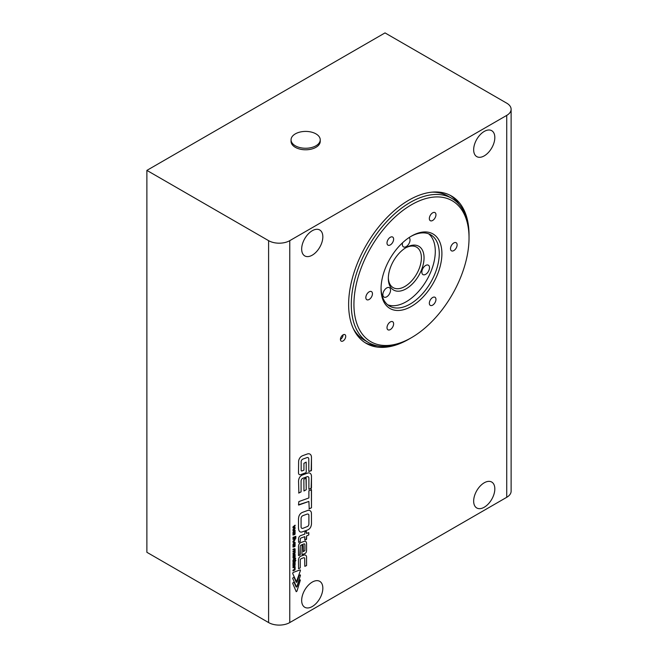 <?xml version="1.0" encoding="UTF-8"?>
<svg xmlns="http://www.w3.org/2000/svg" width="658" height="658" viewBox="0 0 658 658"><rect width="100%" height="100%" fill="white"/><g stroke="black" fill="none" stroke-linecap="round" stroke-linejoin="round"><path stroke-width="0.99" d="M295.319 145.788A14.591 8.422 0 0 0 311.226 147.614A14.591 8.422 0 0 0 320.232 139.833A14.591 8.422 0 0 0 315.963 133.878A14.591 8.422 0 0 0 300.056 132.052A14.591 8.422 0 0 0 291.05 139.833A14.591 8.422 0 0 0 295.319 145.788M291.05 139.833L291.05 141.363A14.591 8.422 0 0 0 295.319 147.318A14.591 8.422 0 0 0 311.226 149.144A14.591 8.422 0 0 0 320.232 141.363L320.232 139.833M296.223 591.698L296.972 591.114L300.377 579.978A0.773 0.444 120 0 0 300.056 579.912L299.226 580.167L297.391 585.941A1.003 0.576 -60 0 1 296.89 586.813A1.003 0.576 -60 0 1 296.199 587.002A1.003 0.576 -60 0 1 296.042 586.821L293.962 582.1L292.736 583.021A1.481 0.855 120 0 0 292.794 583.597L296.232 591.698L296.972 591.123L300.377 579.978A0.773 0.444 120 0 0 300.319 579.928M296.371 586.623L297.071 586.072L300.418 575.511A1.694 0.979 120 0 0 300.418 575.347A1.694 0.979 120 0 0 300.377 575.002L299.184 575.265L297.177 581.573A0.757 0.436 -60 0 1 296.182 582.149L293.962 577.124L292.703 578.135A1.777 1.028 120 0 0 292.794 578.629L296.371 586.632L297.071 586.072L300.418 575.511A1.694 0.979 120 0 0 300.426 575.347A1.694 0.979 120 0 0 300.377 574.993L300.303 574.895M296.462 581.869L300.418 570.502A0.872 0.502 120 0 0 299.941 569.927L293.369 572.37A1.127 0.65 120 0 0 293.09 572.526L292.736 573.151A1.374 0.798 120 0 0 292.794 573.718L296.462 581.869L300.418 570.502A0.872 0.502 120 0 0 300.245 569.943M298.526 555.549L300.237 554.768L300.221 546.403A1.168 0.674 -60 0 1 300.936 545.153L303.938 543.936A1.653 0.954 -60 0 1 304.514 543.969A1.653 0.954 -60 0 1 304.769 544.265A2.747 1.587 -60 0 1 304.909 545.021L304.909 550.524L303.396 551.667L303.215 545.482L302.664 545.392A2.048 1.184 120 0 0 302.047 545.696L301.948 554.357A1.332 0.765 120 0 0 302.088 554.472A1.332 0.765 120 0 0 302.598 554.472L305.254 553.37A1.612 0.929 120 0 0 306.34 551.823A6.925 3.997 120 0 0 306.562 550.006L306.562 544.026A7.205 4.162 120 0 0 306.118 541.888L306.093 541.847A20.234 11.688 120 0 0 305.764 541.501A2.813 1.62 120 0 0 305.567 541.353A2.813 1.62 120 0 0 304.58 541.295L301.603 542.274A14.311 8.266 120 0 0 300.895 542.537L300.114 542.99A1.842 1.061 120 0 0 299.061 544.224A4.104 2.369 120 0 0 298.535 546.14A10.059 5.807 120 0 0 298.493 547.012L298.493 555.434L299.834 555.188L300.221 546.403A1.168 0.674 -60 0 1 300.936 545.153L303.938 543.927A1.653 0.954 -60 0 1 304.506 543.96L304.514 543.969M308.906 478.259A3.216 1.859 -60 0 1 308.89 478.555L308.89 489.1L311.127 488.549L311.481 476.474A7.074 4.088 120 0 0 310.017 473.234A7.074 4.088 120 0 0 307.837 473.02L302.507 474.961A7.6 4.392 120 0 0 301.158 475.742A3.808 2.204 120 0 0 298.814 479.32A8.011 4.622 120 0 0 298.551 481.105L298.872 493.015L301.076 491.888L301.076 481.056A2.352 1.357 -60 0 1 302.022 478.777A3.364 1.941 -60 0 1 303.009 478.193L307.22 476.696A3.216 1.859 -60 0 1 308.24 476.787A3.216 1.859 -60 0 1 308.906 478.259M308.89 515.543A2.352 1.357 120 0 0 308.898 515.354A2.352 1.357 120 0 0 308.503 514.342A4.022 2.319 120 0 0 308.347 514.235L308.347 514.235A4.022 2.319 120 0 0 306.834 514.194L303.001 515.617A2.476 1.431 120 0 0 301.603 516.727A2.945 1.703 120 0 0 301.076 518.627L301.076 527.157A3.372 1.949 120 0 0 301.734 528.242A3.372 1.949 120 0 0 301.742 528.242A3.372 1.949 120 0 0 303.009 528.275L307.525 526.466A1.382 0.798 120 0 0 308.257 525.832A2.245 1.3 120 0 0 308.89 523.998L308.89 515.543M293.887 546.864L294.241 546.798A2.747 1.587 120 0 0 294.768 546.576L294.924 546.411A0.732 0.419 120 0 0 295.08 545.893L295.088 543.714A0.814 0.469 120 0 0 294.751 543.278L294.282 543.302A3.241 1.875 120 0 0 293.493 543.607L293.213 543.903A0.831 0.477 120 0 0 293.032 544.388A2.665 1.538 120 0 0 293.007 544.766L293.007 547.102L293.41 547.004L293.748 544.108A1.258 0.724 -60 0 1 293.994 544.001L294.611 544.158L294.266 546.148L293.863 544.33L294.249 546.798A2.747 1.587 120 0 0 294.768 546.576L294.932 546.411A0.732 0.419 120 0 0 295.088 545.893L295.088 543.714A0.814 0.469 120 0 0 294.916 543.319M453.814 250.591A4.68 2.698 120 0 0 456.866 246.47A4.68 2.698 120 0 0 456.15 242.72A4.68 2.698 120 0 0 453.814 242.95A4.68 2.698 120 0 0 450.755 247.071A4.68 2.698 120 0 0 451.478 250.821A4.68 2.698 120 0 0 453.814 250.591M432.643 305.147A4.68 2.698 120 0 0 435.703 301.027A4.68 2.698 120 0 0 434.987 297.276A4.68 2.698 120 0 0 432.643 297.506A4.68 2.698 120 0 0 429.592 301.627A4.68 2.698 120 0 0 430.307 305.378A4.68 2.698 120 0 0 432.643 305.147M390.309 329.584A4.68 2.698 120 0 0 393.369 325.463A4.68 2.698 120 0 0 392.653 321.713A4.68 2.698 120 0 0 390.309 321.951A4.68 2.698 120 0 0 387.258 326.072A4.68 2.698 120 0 0 387.973 329.814A4.68 2.698 120 0 0 390.309 329.584M369.146 299.472A4.68 2.698 120 0 0 372.198 295.352A4.68 2.698 120 0 0 371.482 291.601A4.68 2.698 120 0 0 369.146 291.831A4.68 2.698 120 0 0 366.087 295.952A4.68 2.698 120 0 0 366.802 299.703A4.68 2.698 120 0 0 369.146 299.472M390.309 244.916A4.68 2.698 120 0 0 393.369 240.795A4.68 2.698 120 0 0 392.653 237.044A4.68 2.698 120 0 0 390.309 237.275A4.68 2.698 120 0 0 387.258 241.396A4.68 2.698 120 0 0 387.973 245.146A4.68 2.698 120 0 0 390.309 244.916M432.643 220.471A4.68 2.698 120 0 0 435.703 216.35A4.68 2.698 120 0 0 434.987 212.6A4.68 2.698 120 0 0 432.643 212.838A4.68 2.698 120 0 0 429.592 216.959A4.68 2.698 120 0 0 430.307 220.701A4.68 2.698 120 0 0 432.643 220.471M402.581 242.744A5.428 3.134 120 0 0 403.477 246.882A5.428 3.134 120 0 0 406.183 246.618A5.428 3.134 120 0 0 409.687 241.98A5.428 3.134 120 0 0 409.054 237.587M425.66 274.328A5.428 3.134 120 0 0 429.205 269.541A5.428 3.134 120 0 0 428.374 265.199A5.428 3.134 120 0 0 425.66 265.462A5.428 3.134 120 0 0 422.123 270.249A5.428 3.134 120 0 0 422.954 274.592A5.428 3.134 120 0 0 425.66 274.328M386.707 296.816A5.428 3.134 120 0 0 390.252 292.037A5.428 3.134 120 0 0 389.421 287.686A5.428 3.134 120 0 0 386.707 287.957A5.428 3.134 120 0 0 383.162 292.736A5.428 3.134 120 0 0 383.992 297.087A5.428 3.134 120 0 0 386.707 296.816M388.335 277.684A23.384 13.505 120 0 0 393.171 287.645A23.384 13.505 120 0 0 404.867 286.485A23.384 13.505 120 0 0 421.4 257.846A23.384 13.505 120 0 0 416.555 247.137A23.384 13.505 120 0 0 405.509 247.934M406.183 247.531L406.183 247.531A25.259 14.583 -60 0 1 424.048 257.846A25.259 14.583 -60 0 1 406.183 288.78A25.259 14.583 -60 0 1 388.327 278.466A25.259 14.583 -60 0 1 406.183 247.531L406.183 247.531M381.056 287.998A41.158 23.762 120 0 0 389.577 306.093A41.158 23.762 120 0 0 410.156 304.054A41.158 23.762 120 0 0 439.264 253.643A41.158 23.762 120 0 0 430.735 234.799A41.158 23.762 120 0 0 410.806 236.469M411.48 236.074L411.48 236.074A43.033 24.848 -60 0 1 441.905 253.643A43.033 24.848 -60 0 1 411.48 306.348A43.033 24.848 -60 0 1 381.048 288.78A43.033 24.848 -60 0 1 411.48 236.074L411.48 236.074M411.48 204.761A81.386 46.989 120 0 0 353.93 304.44A81.386 46.989 120 0 0 411.48 337.661L410.156 338.426A83.262 48.067 -60 0 1 368.529 342.555A83.262 48.067 -60 0 1 351.282 304.44A83.262 48.067 -60 0 1 410.156 202.467A83.262 48.067 -60 0 1 451.783 198.346A83.262 48.067 -60 0 1 469.031 236.461L469.031 237.982A81.386 46.989 120 0 0 411.48 204.761M387.685 304.786A41.158 23.762 120 0 0 418.611 291.379A41.158 23.762 120 0 0 435.292 251.348A41.158 23.762 120 0 0 428.654 233.82M451.783 198.346L447.818 196.051A83.262 48.067 120 0 0 431.985 192.152M340.433 339.421A3.742 2.163 120 0 0 341.206 341.132A3.742 2.163 120 0 0 344.093 340.128A3.742 2.163 120 0 0 345.73 336.361A3.742 2.163 120 0 0 344.948 334.651A3.742 2.163 120 0 0 342.07 335.654A3.742 2.163 120 0 0 340.433 339.421A3.742 2.163 120 0 0 343.081 334.84L343.081 334.84M469.022 235.704A85.129 49.153 120 0 0 469.031 234.931A85.129 49.153 120 0 0 451.396 195.961A85.129 49.153 120 0 0 385.794 218.769A85.129 49.153 120 0 0 348.633 304.44A85.129 49.153 120 0 0 366.267 343.41A85.129 49.153 120 0 0 409.498 338.804M364.968 342.604A85.129 49.153 120 0 0 377.231 345.812M473.661 501.125A14.97 8.644 120 0 0 476.762 507.976A14.97 8.644 120 0 0 488.294 503.962A14.97 8.644 120 0 0 494.824 488.902A14.97 8.644 120 0 0 491.723 482.051A14.97 8.644 120 0 0 480.192 486.056A14.97 8.644 120 0 0 473.661 501.125M301.668 600.417A14.97 8.644 120 0 0 304.769 607.268A14.97 8.644 120 0 0 316.309 603.263A14.97 8.644 120 0 0 322.839 588.194A14.97 8.644 120 0 0 319.739 581.343A14.97 8.644 120 0 0 308.207 585.357A14.97 8.644 120 0 0 301.668 600.417M301.668 249.061A14.97 8.644 120 0 0 304.769 255.913A14.97 8.644 120 0 0 316.309 251.899A14.97 8.644 120 0 0 322.839 236.839A14.97 8.644 120 0 0 319.739 229.987A14.97 8.644 120 0 0 308.207 233.993A14.97 8.644 120 0 0 301.668 249.061M473.661 149.761A14.97 8.644 120 0 0 476.762 156.612A14.97 8.644 120 0 0 488.294 152.607A14.97 8.644 120 0 0 494.824 137.547A14.97 8.644 120 0 0 491.723 130.687A14.97 8.644 120 0 0 480.192 134.701A14.97 8.644 120 0 0 473.661 149.761M458.955 204.251A85.129 49.153 120 0 0 450.056 195.229M353.264 328.498A83.262 48.067 120 0 0 364.557 340.26L368.529 342.555M506.734 103.174L385.02 32.9L146.882 170.389L146.882 552.301L268.596 622.567A14.97 8.644 0 0 0 289.767 622.567L506.734 497.3A14.97 8.644 0 0 0 511.118 491.197L511.118 109.277A14.97 8.644 0 0 0 506.734 103.174M146.882 170.389L268.596 240.655A14.97 8.644 0 0 0 289.767 240.655L506.734 115.389A14.97 8.644 0 0 0 511.118 109.277M293.007 526.861L293.007 527.905L294.562 528.103L293.007 529.583L293.007 530.628L295.088 530.8L295.088 530.077L293.476 530.019L295.088 528.448L295.088 527.519L293.476 527.321L295.08 525.956L295.08 525.15L293.007 526.861M295.352 537.857L295.352 538.532L295.853 538.367L295.853 537.693L295.352 537.857M293.007 541.328L293.007 542.291L295.088 543.047L295.088 542.324L293.476 541.731L295.088 539.807L295.088 538.976L293.007 541.328M293.007 539.387L295.088 538.672L295.088 537.948L293.007 538.729L293.007 539.387L295.08 538.672L295.08 537.948M293.007 538.088L295.853 537.092L295.853 536.311L293.007 537.331L293.007 538.088L295.845 537.092L295.845 536.311M293.945 534.798L293.937 534.798A1.522 0.88 120 0 0 294.537 534.658L295.006 534.206A0.831 0.477 120 0 0 295.08 533.819L295.088 531.639A1.242 0.716 120 0 0 294.85 531.269A1.242 0.716 120 0 0 294.439 531.236L294.044 531.351A3.496 2.015 120 0 0 293.336 531.68L293.09 532.051A1.489 0.864 120 0 0 293.007 532.577L293.007 535.086L293.419 534.946L293.682 532.133A5.313 3.068 -60 0 1 293.879 532.026A1.612 0.929 -60 0 1 294.439 531.911L294.611 533.761L294.266 534.131L293.879 532.355L293.945 534.798A1.522 0.88 120 0 0 294.537 534.658L295.006 534.206A0.831 0.477 120 0 0 295.088 533.819L295.088 531.639A1.242 0.716 120 0 0 294.842 531.269M304.819 566.341L306.562 565.592L306.562 557.211A4.063 2.344 120 0 0 306.373 556.142A5.075 2.928 120 0 0 305.559 555.155A5.075 2.928 120 0 0 305.123 554.982A3.833 2.213 120 0 0 304.103 555.039L301.183 556.002A2.089 1.201 120 0 0 300.936 556.125L300.254 556.512A4.277 2.468 120 0 0 300.048 556.643A1.925 1.11 120 0 0 298.979 558.017A5.108 2.953 120 0 0 298.452 560.287L298.609 568.709L300.237 567.936L300.237 560.147A1.094 0.633 -60 0 1 300.928 558.864A2.977 1.719 -60 0 1 301.537 558.527L303.33 557.852A5.683 3.282 -60 0 1 303.873 557.778A2.903 1.678 -60 0 1 304.399 557.877A1.275 0.74 -60 0 1 304.424 557.894A1.275 0.74 -60 0 1 304.687 558.445A172.248 99.448 -60 0 1 304.753 562.977L304.819 566.341L306.562 565.592L306.562 557.211A4.063 2.344 120 0 0 306.373 556.142A5.075 2.928 120 0 0 305.559 555.155M306.496 533.482L306.439 531.491L304.991 531.968L304.769 534.107L300.796 535.538A4.828 2.788 120 0 0 299.735 536.155A2.476 1.431 120 0 0 298.633 538.26A20.028 11.564 120 0 0 298.535 538.91A3.685 2.13 120 0 0 298.493 539.453L298.633 542.381L300.237 541.583L300.237 539.256A1.308 0.757 -60 0 1 300.377 538.696A0.716 0.411 -60 0 1 300.838 538.096A2.328 1.341 -60 0 1 301.142 537.956L304.769 536.64L304.819 540.021L306.241 539.593L306.562 535.99L308.808 534.905L308.66 532.684A1.25 0.724 120 0 0 308.438 532.733L306.505 533.482L306.439 531.491M306.003 478.103L303.856 479.23L303.955 490.991L306.25 489.733L306.003 478.103M308.89 490.769L308.89 497.941L298.872 501.585L298.502 504.793L308.89 501.437L309.227 508.889L311.481 507.77L311.481 489.749L308.89 490.769M300.073 531.829A5.716 3.298 120 0 0 302.154 531.911L307.302 530.093A6.761 3.899 120 0 0 309.548 528.67L309.548 528.678A3.759 2.171 120 0 0 311.127 525.841L311.127 525.841A7.411 4.277 120 0 0 311.473 523.678L311.423 513.215A5.922 3.413 120 0 0 310.79 511.34A8.25 4.762 120 0 0 309.984 510.641A8.25 4.762 120 0 0 309.548 510.444A6.555 3.783 120 0 0 307.525 510.501L302.507 512.36A6.942 4.006 120 0 0 301.125 513.141A3.997 2.303 120 0 0 298.748 517.048A10.215 5.897 120 0 0 298.502 519.228L298.502 528.267A35.096 20.266 120 0 0 298.707 529.641A7.008 4.047 120 0 0 300.048 531.82A5.716 3.298 120 0 0 300.073 531.837A5.716 3.298 120 0 0 302.162 531.911L307.302 530.093A6.761 3.899 120 0 0 309.548 528.678A3.759 2.171 120 0 0 311.127 525.841A7.411 4.277 120 0 0 311.481 523.678L311.431 513.215A5.922 3.413 120 0 0 310.79 511.34A8.25 4.762 120 0 0 309.984 510.641M293.024 549.923L294.562 549.751L294.562 550.82L293.024 551.314L293.024 552.004L294.562 551.511L294.562 552.63L293.024 553.378L293.024 554.094L295.023 553.065A1.3 0.748 120 0 0 295.097 552.588L295.097 549.191A1.012 0.584 120 0 0 294.891 548.723A1.012 0.584 120 0 0 294.529 548.706L293.024 549.224L293.024 549.923L294.455 549.512M294.545 554.176L294.003 554.365A1.563 0.905 120 0 0 293.304 554.768A2.311 1.332 120 0 0 293.139 554.998L293.024 557.828A1.267 0.732 120 0 0 293.262 558.19A1.267 0.732 120 0 0 293.353 558.223A0.971 0.559 120 0 0 293.632 558.214L294.299 557.984A1.456 0.839 120 0 0 294.628 557.795A1.777 1.028 120 0 0 294.866 557.581L295.047 557.244A2.015 1.16 120 0 0 295.097 556.783L295.097 554.628A0.971 0.559 120 0 0 294.545 554.176M295.648 558.379L294.628 558.14L294.052 558.938A0.888 0.518 120 0 0 293.912 558.996L293.007 560.007L293.007 561.06L293.41 560.929L293.665 559.719L294.628 559.415L294.628 560.312L295.105 560.164L295.648 558.379L294.628 560.312M295.352 561.315L295.886 560.443M293.007 561.488L293.007 562.162L295.105 561.373L295.105 560.69L293.007 561.488M294.595 562.146L293.624 562.541A1.694 0.979 120 0 0 293.271 562.746L293.147 562.927A0.979 0.568 120 0 0 293.007 563.487L293.007 565.905A0.814 0.469 120 0 0 293.484 566.341L294.595 565.864A0.716 0.411 120 0 0 295.105 564.992L295.105 562.524A0.839 0.485 120 0 0 294.595 562.146M294.504 566.464L293.007 566.99L293.007 567.747L294.537 567.533L294.537 569.277L293.007 570.067L293.007 570.815L294.759 570.091A0.798 0.461 120 0 0 295.105 569.302L295.105 566.957A1.045 0.6 120 0 0 294.891 566.48A1.045 0.6 120 0 0 294.504 566.464M307.212 454.028L302.754 455.649A8.587 4.96 120 0 0 300.936 456.693A4.392 2.533 120 0 0 298.633 461.176L298.502 472.789A3.874 2.237 120 0 0 299.308 474.566A3.874 2.237 120 0 0 300.739 474.607L305.822 472.765L306.25 472.107L306.192 462.097L303.938 463.298L303.938 470.166L302.014 470.914A1.448 0.839 -60 0 1 301.43 470.914A1.448 0.839 -60 0 1 301.158 470.503L301.158 461.694A1.752 1.012 -60 0 1 302.014 459.72A3.644 2.106 -60 0 1 303.453 458.889L307.023 457.59A3.257 1.875 -60 0 1 308.133 457.664A3.257 1.875 -60 0 1 308.799 459.152L308.799 471.325L311.176 470.815L311.481 457.491A7.378 4.261 120 0 0 309.951 454.11A7.378 4.261 120 0 0 307.212 454.028M410.156 338.426L411.48 337.661A81.386 46.989 120 0 0 469.031 237.982M308.906 471.564L311.473 470.347L311.473 457.483A7.378 4.261 120 0 0 309.951 454.11M301.43 470.914L301.43 470.914A1.448 0.839 -60 0 1 301.158 470.503L301.158 461.694A1.752 1.012 -60 0 1 302.014 459.72L302.014 459.72A3.644 2.106 -60 0 1 303.453 458.889L307.015 457.59A3.257 1.875 -60 0 1 308.125 457.655A3.257 1.875 -60 0 1 308.125 457.664M299.3 474.566A3.874 2.237 120 0 0 300.739 474.607L305.822 472.757L306.241 472.107L306.192 462.097M293.007 570.815L294.759 570.091A0.798 0.461 120 0 0 295.097 569.293L295.097 566.957A1.045 0.6 120 0 0 294.883 566.48M293.007 567.739L294.43 567.295M293.172 566.324A0.814 0.469 120 0 0 293.476 566.332L294.595 565.864A0.716 0.411 120 0 0 295.097 564.983L295.097 562.524A0.839 0.485 120 0 0 294.932 562.146M293.616 563.223L293.542 565.535A0.929 0.535 120 0 0 293.698 565.51L294.545 564.951L294.266 562.927L293.46 563.47L293.501 565.526M294.455 562.927L293.616 563.232M293.007 562.162L295.105 561.373L295.097 560.698M294.62 559.415L293.665 559.719L293.007 561.06M295.097 558.552L295.097 558.009M293.262 558.19A1.267 0.732 120 0 0 293.345 558.223A0.971 0.559 120 0 0 293.624 558.206L294.299 557.984A1.456 0.839 120 0 0 294.62 557.795A1.777 1.028 120 0 0 294.866 557.581L295.047 557.244A2.015 1.16 120 0 0 295.097 556.783L295.097 554.628A0.971 0.559 120 0 0 294.899 554.184M294.496 554.908L293.46 555.475L293.46 557.474L294.282 557.318L294.545 555.023L293.46 555.475L293.517 557.548M293.024 554.094L295.014 553.065A1.3 0.748 120 0 0 295.097 552.588L295.097 549.191A1.012 0.584 120 0 0 294.891 548.723M293.024 552.004L294.562 551.511M294.258 546.14L294.2 544.248M293.007 547.102L293.748 544.108A1.258 0.724 -60 0 1 293.986 544.001L294.504 543.919M308.347 514.235L308.347 514.235A4.022 2.319 120 0 0 306.842 514.194L303.009 515.617A2.476 1.431 120 0 0 301.603 516.736L301.603 516.736A2.945 1.703 120 0 0 301.076 518.627L301.076 527.165A3.372 1.949 120 0 0 301.742 528.242L301.742 528.242M308.989 489.322L311.473 488.006L311.473 476.474A7.074 4.088 120 0 0 310.008 473.234M298.617 493.006L301.076 491.88L301.076 481.056A2.352 1.357 -60 0 1 302.022 478.777L302.022 478.777A3.364 1.941 -60 0 1 303.001 478.185L307.22 476.696A3.216 1.859 -60 0 1 308.24 476.787L308.24 476.787M309.038 508.856L311.481 507.77L311.374 489.511M308.89 501.437L298.625 505.073M303.955 490.991L306.241 489.733L306.159 478.103M302.08 554.472A1.332 0.765 120 0 0 302.598 554.472L305.246 553.37A1.612 0.929 120 0 0 306.332 551.823A6.925 3.997 120 0 0 306.562 549.998L306.562 544.026A7.205 4.162 120 0 0 306.118 541.879L306.085 541.838A20.234 11.688 120 0 0 305.756 541.493A2.813 1.62 120 0 0 305.567 541.345M303.28 551.659L303.108 545.334M304.81 540.012L306.562 539.215L306.562 535.99L308.799 534.905L308.808 532.717M304.769 536.64L301.142 537.956A2.328 1.341 -60 0 0 300.838 538.096L300.838 538.096A0.716 0.411 -60 0 0 300.377 538.696L300.377 538.696A1.308 0.757 -60 0 0 300.237 539.256L300.237 541.583L298.633 542.381M298.51 568.701L300.237 567.928L300.237 560.147A1.094 0.633 -60 0 1 300.92 558.864A2.977 1.719 -60 0 1 301.529 558.527L303.33 557.852A5.683 3.282 -60 0 1 303.873 557.778A2.903 1.678 -60 0 1 304.391 557.877A1.275 0.74 -60 0 1 304.424 557.894L304.424 557.894M294.266 534.123L294.2 532.273M293.007 535.077L293.682 532.133A5.313 3.068 -60 0 1 293.871 532.026A1.612 0.929 -60 0 1 294.43 531.911L294.496 531.935M293.476 541.731L295.088 539.807L295.08 538.976M293.007 542.282L295.08 543.047L295.08 542.324M295.352 538.524L295.845 537.693M293.476 527.313L295.08 525.956L295.08 525.15M293.476 530.011L295.088 528.448L295.08 527.519M293.007 530.628L295.088 530.8L295.08 530.077M293.007 527.905L294.562 528.103M296.297 582.289L296.297 582.289A0.757 0.436 -60 0 1 296.174 582.149L293.962 577.124M296.199 587.002L296.199 587.002A1.003 0.576 -60 0 1 296.042 586.821L293.962 582.1M268.596 240.655L268.596 622.567M289.767 240.655L289.767 622.567M506.734 115.389L506.734 497.3"/></g></svg>
